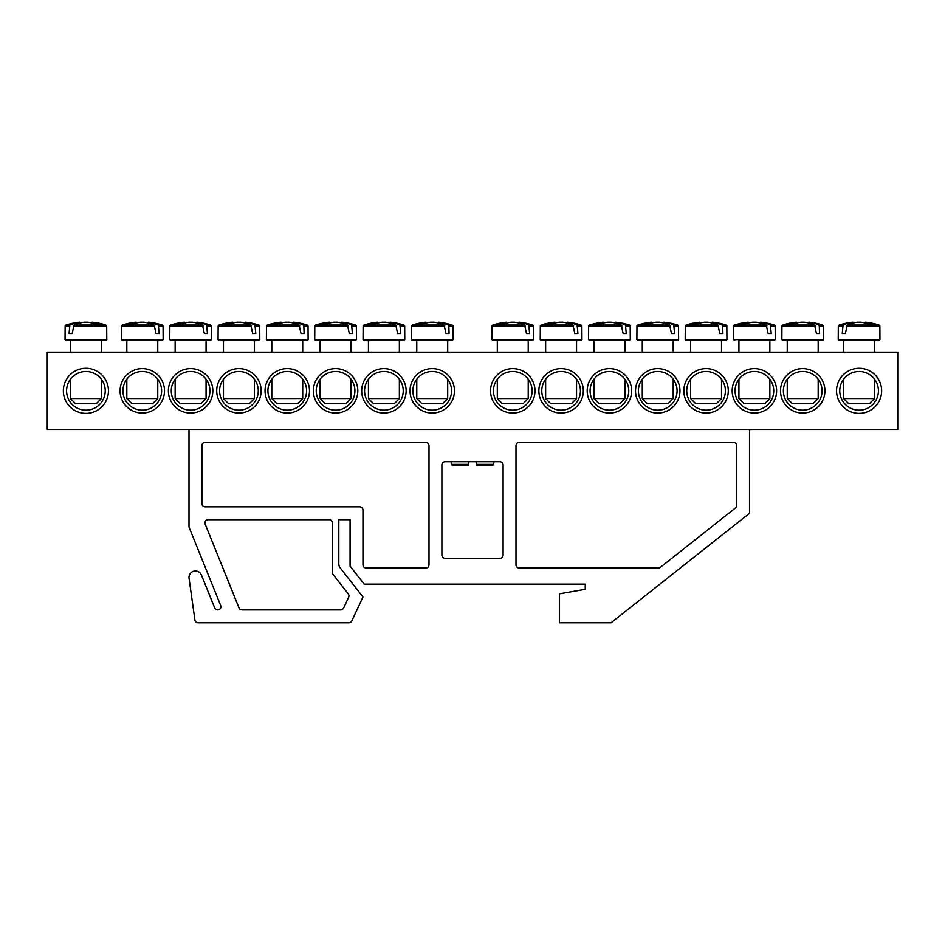 <?xml version="1.0" encoding="UTF-8"?>
<svg xmlns="http://www.w3.org/2000/svg" width="945" height="945" viewBox="0 0 945 945"><rect width="100%" height="100%" fill="white"/><g stroke="black" fill="none" stroke-linecap="round" stroke-linejoin="round"><path stroke-width="1.42" d="M783.381 390.84A19.325 19.325 0 0 1 812.381 374.09A19.325 19.325 0 0 1 812.381 407.579A19.325 19.325 0 0 1 783.381 390.84M780.487 390.84A22.231 22.231 0 0 0 813.822 410.083A22.231 22.231 0 0 0 813.822 371.586A22.231 22.231 0 0 0 780.487 390.84M897.75 352.178L47.25 352.178L47.25 429.491L897.75 429.491L897.75 352.178M732.162 390.84A22.231 22.231 0 0 0 765.509 410.083A22.231 22.231 0 0 0 765.509 371.586A22.231 22.231 0 0 0 732.162 390.84M635.512 390.84A22.231 22.231 0 0 0 668.859 410.083A22.231 22.231 0 0 0 668.859 371.586A22.231 22.231 0 0 0 635.512 390.84M538.863 390.84A22.231 22.231 0 0 0 572.209 410.083A22.231 22.231 0 0 0 572.209 371.586A22.231 22.231 0 0 0 538.863 390.84M164.513 390.84A22.231 22.231 0 0 0 131.178 371.586A22.231 22.231 0 0 0 131.178 410.083A22.231 22.231 0 0 0 164.513 390.84M261.163 390.84A22.231 22.231 0 0 0 227.816 371.586A22.231 22.231 0 0 0 227.816 410.083A22.231 22.231 0 0 0 261.163 390.84M357.812 390.84A22.231 22.231 0 0 0 324.466 371.586A22.231 22.231 0 0 0 324.466 410.083A22.231 22.231 0 0 0 357.812 390.84M454.462 390.84A22.231 22.231 0 0 0 421.116 371.586A22.231 22.231 0 0 0 421.116 410.083A22.231 22.231 0 0 0 454.462 390.84M108.462 390.84A22.55 22.55 0 0 0 74.631 371.302A22.55 22.55 0 0 0 74.631 410.366A22.55 22.55 0 0 0 108.462 390.84M881.638 390.84A22.55 22.55 0 0 0 847.819 371.302A22.55 22.55 0 0 0 847.819 410.366A22.55 22.55 0 0 0 881.638 390.84M406.137 390.84A22.231 22.231 0 0 0 372.791 371.586A22.231 22.231 0 0 0 372.791 410.083A22.231 22.231 0 0 0 406.137 390.84M309.487 390.84A22.231 22.231 0 0 0 276.141 371.586A22.231 22.231 0 0 0 276.141 410.083A22.231 22.231 0 0 0 309.487 390.84M212.838 390.84A22.231 22.231 0 0 0 179.491 371.586A22.231 22.231 0 0 0 179.491 410.083A22.231 22.231 0 0 0 212.838 390.84M490.538 390.84A22.231 22.231 0 0 0 523.884 410.083A22.231 22.231 0 0 0 523.884 371.586A22.231 22.231 0 0 0 490.538 390.84M587.188 390.84A22.231 22.231 0 0 0 620.534 410.083A22.231 22.231 0 0 0 620.534 371.586A22.231 22.231 0 0 0 587.188 390.84M683.837 390.84A22.231 22.231 0 0 0 717.184 410.083A22.231 22.231 0 0 0 717.184 371.586A22.231 22.231 0 0 0 683.837 390.84M735.056 390.84A19.325 19.325 0 0 1 764.056 374.09A19.325 19.325 0 0 1 764.056 407.579A19.325 19.325 0 0 1 735.056 390.84M686.731 390.84A19.325 19.325 0 0 1 715.731 374.09A19.325 19.325 0 0 1 715.731 407.579A19.325 19.325 0 0 1 686.731 390.84M638.407 390.84A19.325 19.325 0 0 1 667.406 374.09A19.325 19.325 0 0 1 667.406 407.579A19.325 19.325 0 0 1 638.407 390.84M590.093 390.84A19.325 19.325 0 0 1 619.081 374.09A19.325 19.325 0 0 1 619.081 407.579A19.325 19.325 0 0 1 590.093 390.84M541.768 390.84A19.325 19.325 0 0 1 570.756 374.09A19.325 19.325 0 0 1 570.756 407.579A19.325 19.325 0 0 1 541.768 390.84M493.444 390.84A19.325 19.325 0 0 1 522.431 374.09A19.325 19.325 0 0 1 522.431 407.579A19.325 19.325 0 0 1 493.444 390.84M161.619 390.84A19.325 19.325 0 0 1 132.619 407.579A19.325 19.325 0 0 1 132.619 374.09A19.325 19.325 0 0 1 161.619 390.84M209.944 390.84A19.325 19.325 0 0 1 180.944 407.579A19.325 19.325 0 0 1 180.944 374.09A19.325 19.325 0 0 1 209.944 390.84M258.268 390.84A19.325 19.325 0 0 1 229.269 407.579A19.325 19.325 0 0 1 229.269 374.09A19.325 19.325 0 0 1 258.268 390.84M306.593 390.84A19.325 19.325 0 0 1 277.594 407.579A19.325 19.325 0 0 1 277.594 374.09A19.325 19.325 0 0 1 306.593 390.84M354.907 390.84A19.325 19.325 0 0 1 325.919 407.579A19.325 19.325 0 0 1 325.919 374.09A19.325 19.325 0 0 1 354.907 390.84M403.231 390.84A19.325 19.325 0 0 1 374.244 407.579A19.325 19.325 0 0 1 374.244 374.09A19.325 19.325 0 0 1 403.231 390.84M451.556 390.84A19.325 19.325 0 0 1 422.569 407.579A19.325 19.325 0 0 1 422.569 374.09A19.325 19.325 0 0 1 451.556 390.84M878.425 390.84A19.325 19.325 0 0 1 849.425 407.579A19.325 19.325 0 0 1 849.425 374.09A19.325 19.325 0 0 1 878.425 390.84M105.238 390.84A19.325 19.325 0 0 1 76.25 407.579A19.325 19.325 0 0 1 76.25 374.09A19.325 19.325 0 0 1 105.238 390.84M843.625 352.178L843.625 340.578L839.479 340.578L878.708 340.578L879.949 339.621L838.227 339.621L839.479 340.578M846.566 325.93L879.866 325.93L879.027 325.056L847.228 325.056L845.362 333.49L842.243 333.49L843.07 325.056L839.148 325.056L838.309 325.93L842.515 325.93M879.027 325.056A64.437 64.437 0 0 0 865.478 322.21L865.266 322.21A64.39 45.36 97.1 0 1 872.719 324.052A63.528 44.746 97.1 0 0 868.431 324.052A64.39 45.36 -97.1 0 0 860.741 322.21L857.434 322.21A64.39 45.36 97.1 0 0 847.228 325.056M843.07 325.056A64.39 45.36 -97.1 0 1 852.922 322.21L852.709 322.21A64.437 64.437 0 0 0 839.148 325.056M845.362 333.49L842.243 333.49M853.063 323.036L852.922 322.21L853.063 323.036M874.55 398.566L843.625 398.566L848.787 403.716L869.4 403.716L874.55 398.566L874.55 379.24M865.266 322.21L865.124 323.036M96.839 340.578L66.292 340.578L105.521 340.578L101.375 340.578L101.375 352.178M73.379 325.93L106.69 325.93L105.852 325.056L74.053 325.056L72.174 333.49L69.056 333.49L69.883 325.056L65.973 325.056L65.134 325.93L69.328 325.93M69.883 325.056A64.39 45.36 -97.1 0 1 79.734 322.21L79.522 322.21A64.437 64.437 0 0 0 65.973 325.056M105.852 325.056A64.437 64.437 0 0 0 92.291 322.21L92.078 322.21A64.39 45.36 97.1 0 1 99.544 324.052A63.528 44.746 97.1 0 0 95.244 324.052A64.39 45.36 -97.1 0 0 87.566 322.21L84.259 322.21A64.39 45.36 97.1 0 0 74.053 325.056M96.839 398.566L70.45 398.566L75.6 403.716L96.213 403.716L101.375 398.566L96.839 398.566M79.876 323.036L79.734 322.21L79.876 323.036M92.078 322.21L91.937 323.036M72.174 333.49L69.056 333.49M453.009 325.93L452.171 325.056L448.261 325.056L448.816 325.93L453.009 325.93L453.092 339.621L411.37 339.621L412.611 340.578L451.84 340.578L447.694 340.578L447.694 352.178M448.816 325.93L449.088 333.49L445.957 333.49L444.091 325.056L412.292 325.056L411.453 325.93L444.752 325.93M444.091 325.056A64.39 45.36 -97.1 0 0 433.885 322.21L430.577 322.21A64.39 45.36 97.1 0 0 422.887 324.052A63.528 44.746 -97.1 0 0 418.6 324.052A64.39 45.36 -97.1 0 1 426.065 322.21L425.841 322.21A64.437 64.437 0 0 0 412.292 325.056M452.171 325.056A64.437 64.437 0 0 0 438.622 322.21L438.397 322.21A64.39 45.36 97.1 0 1 448.261 325.056M447.694 398.566L416.769 398.566L421.919 403.716L442.543 403.716L447.694 398.566L447.694 379.24M438.256 323.036L438.397 322.21L438.256 323.036M426.195 323.036L426.065 322.21M449.088 333.49L445.957 333.49M364.286 340.578L403.527 340.578L404.767 339.621L363.045 339.621L364.286 340.578M400.491 325.93L404.684 325.93L403.846 325.056L399.936 325.056L400.763 333.49L397.644 333.49L395.766 325.056L363.967 325.056L363.128 325.93L396.428 325.93M395.766 325.056A64.39 45.36 -97.1 0 0 385.56 322.21L382.252 322.21A64.39 45.36 97.1 0 0 374.563 324.052A63.528 44.746 -97.1 0 0 370.275 324.052A64.39 45.36 -97.1 0 1 377.74 322.21L377.516 322.21A64.437 64.437 0 0 0 363.967 325.056M403.846 325.056A64.437 64.437 0 0 0 390.297 322.21L390.072 322.21A64.39 45.36 97.1 0 1 399.936 325.056M399.369 398.566L368.444 398.566L373.594 403.716L394.219 403.716L399.369 398.566L399.369 379.24M389.931 323.036L390.072 322.21L389.931 323.036M377.882 323.036L377.74 322.21M400.763 333.49L397.644 333.49M315.973 340.578L355.202 340.578L356.442 339.621L314.72 339.621L315.973 340.578M351.044 352.178L351.044 340.578L320.119 340.578L320.119 352.178M352.166 325.93L356.359 325.93L355.521 325.056L351.611 325.056L352.438 333.49L349.319 333.49L347.441 325.056L315.642 325.056L314.803 325.93L348.103 325.93M347.441 325.056A64.39 45.36 -97.1 0 0 337.235 322.21L333.928 322.21A64.39 45.36 97.1 0 0 326.238 324.052A63.528 44.746 -97.1 0 0 321.95 324.052A64.39 45.36 -97.1 0 1 329.415 322.21L329.191 322.21A64.437 64.437 0 0 0 315.642 325.056M355.521 325.056A64.437 64.437 0 0 0 341.972 322.21L341.747 322.21A64.39 45.36 97.1 0 1 351.611 325.056M351.044 398.566L320.119 398.566L325.269 403.716L345.894 403.716L351.044 398.566L351.044 379.24M341.617 323.036L341.747 322.21L341.617 323.036M329.557 323.036L329.415 322.21M352.438 333.49L349.319 333.49M308.035 325.93L307.196 325.056L303.286 325.056L303.841 325.93L308.035 325.93L308.117 339.621L266.395 339.621L267.648 340.578L306.877 340.578L271.794 340.578L271.794 352.178M303.841 325.93L304.113 333.49L300.994 333.49L299.116 325.056L267.317 325.056L266.478 325.93L299.778 325.93M299.116 325.056A64.39 45.36 -97.1 0 0 288.91 322.21L285.603 322.21A64.39 45.36 97.1 0 0 277.924 324.052A63.528 44.746 -97.1 0 0 273.625 324.052A64.39 45.36 -97.1 0 1 281.09 322.21L280.866 322.21A64.437 64.437 0 0 0 267.317 325.056M307.196 325.056A64.437 64.437 0 0 0 293.647 322.21L293.422 322.21A64.39 45.36 97.1 0 1 303.286 325.056M302.719 398.566L271.794 398.566L276.944 403.716L297.569 403.716L302.719 398.566L302.719 379.24M293.293 323.036L293.422 322.21L293.293 323.036M281.232 323.036L281.09 322.21M304.113 333.49L300.994 333.49M219.323 340.578L258.552 340.578L259.792 339.621L218.071 339.621L219.323 340.578M255.516 325.93L259.71 325.93L258.871 325.056L254.961 325.056L255.788 333.49L252.669 333.49L250.791 325.056L222.914 325.056M250.791 325.056A64.39 45.36 -97.1 0 0 240.585 322.21L237.278 322.21A64.39 45.36 97.1 0 0 229.6 324.052A63.528 44.746 -97.1 0 0 225.3 324.052A64.39 45.36 -97.1 0 1 232.765 322.21L232.553 322.21A64.437 64.437 0 0 0 218.992 325.056L218.153 325.93L251.464 325.93M258.871 325.056A64.437 64.437 0 0 0 245.322 322.21L245.109 322.21A64.39 45.36 97.1 0 1 254.961 325.056M254.394 398.566L223.469 398.566L228.631 403.716L249.244 403.716L254.394 398.566L254.394 379.24M244.968 323.036L245.109 322.21L244.968 323.036M232.907 323.036L232.765 322.21M255.788 333.49L252.669 333.49M170.998 340.578L210.227 340.578L211.467 339.621L169.746 339.621L170.998 340.578M206.069 352.178L206.069 340.578L175.144 340.578L175.144 352.178M207.191 325.93L211.385 325.93L210.546 325.056L206.636 325.056L207.463 333.49L204.344 333.49L202.466 325.056L170.679 325.056L169.828 325.93L203.14 325.93M202.466 325.056A64.39 45.36 -97.1 0 0 192.26 322.21L188.953 322.21A64.39 45.36 97.1 0 0 181.275 324.052A63.528 44.746 -97.1 0 0 176.987 324.052A64.39 45.36 -97.1 0 1 184.44 322.21L184.228 322.21A64.437 64.437 0 0 0 170.679 325.056M210.546 325.056A64.437 64.437 0 0 0 196.997 322.21L196.784 322.21A64.39 45.36 97.1 0 1 206.636 325.056M206.069 398.566L175.144 398.566L180.306 403.716L200.919 403.716L206.069 398.566L206.069 379.24M196.643 323.036L196.784 322.21L196.643 323.036M184.582 323.036L184.44 322.21M207.463 333.49L204.344 333.49M122.673 340.578L161.902 340.578L163.142 339.621L121.432 339.621L122.673 340.578M157.756 352.178L157.756 340.578L126.819 340.578L126.819 352.178M158.866 325.93L163.072 325.93L162.221 325.056L158.311 325.056L159.138 333.49L156.019 333.49L154.153 325.056L122.354 325.056L121.503 325.93L154.815 325.93M154.153 325.056A64.39 45.36 -97.1 0 0 143.935 322.21L140.64 322.21A64.39 45.36 97.1 0 0 132.95 324.052A63.528 44.746 -97.1 0 0 128.662 324.052A64.39 45.36 -97.1 0 1 136.115 322.21L135.903 322.21A64.437 64.437 0 0 0 122.354 325.056M162.221 325.056A64.437 64.437 0 0 0 148.672 322.21L148.459 322.21A64.39 45.36 97.1 0 1 158.311 325.056M157.756 398.566L126.819 398.566L131.981 403.716L152.594 403.716L157.756 398.566L157.756 379.24M148.318 323.036L148.459 322.21L148.318 323.036M136.257 323.036L136.115 322.21M159.138 333.49L156.019 333.49M493.16 340.578L532.389 340.578L533.63 339.621L491.908 339.621L493.16 340.578M528.231 352.178L528.231 340.578L497.306 340.578L497.306 352.178M529.354 325.93L533.547 325.93L532.708 325.056L528.798 325.056L529.625 333.49L526.507 333.49L524.629 325.056L492.829 325.056L491.991 325.93L525.29 325.93M524.629 325.056A64.39 45.36 -97.1 0 0 514.423 322.21L511.115 322.21A64.39 45.36 97.1 0 0 503.425 324.052A63.528 44.746 -97.1 0 0 499.137 324.052A64.39 45.36 -97.1 0 1 506.603 322.21L506.378 322.21A64.437 64.437 0 0 0 492.829 325.056M532.708 325.056A64.437 64.437 0 0 0 519.159 322.21L518.935 322.21A64.39 45.36 97.1 0 1 528.798 325.056M528.231 398.566L497.306 398.566L502.457 403.716L523.081 403.716L528.231 398.566L528.231 379.24M518.805 323.036L518.935 322.21L518.805 323.036M506.744 323.036L506.603 322.21M529.625 333.49L526.507 333.49M541.473 340.578L580.714 340.578L581.955 339.621L540.233 339.621L541.473 340.578M576.556 352.178L576.556 340.578L545.631 340.578L545.631 352.178M577.678 325.93L581.872 325.93L581.033 325.056L577.123 325.056L577.95 333.49L574.832 333.49L572.953 325.056L545.064 325.056M572.953 325.056A64.39 45.36 -97.1 0 0 562.747 322.21L559.44 322.21A64.39 45.36 97.1 0 0 551.75 324.052A63.528 44.746 -97.1 0 0 547.462 324.052A64.39 45.36 -97.1 0 1 554.928 322.21L554.703 322.21A64.437 64.437 0 0 0 541.154 325.056L540.316 325.93L573.615 325.93M581.033 325.056A64.437 64.437 0 0 0 567.484 322.21L567.26 322.21A64.39 45.36 97.1 0 1 577.123 325.056M576.556 398.566L545.631 398.566L550.781 403.716L571.406 403.716L576.556 398.566L576.556 379.24M567.118 323.036L567.26 322.21L567.118 323.036M555.069 323.036L554.928 322.21M577.95 333.49L574.832 333.49M589.798 340.578L629.027 340.578L630.28 339.621L588.558 339.621L589.798 340.578M626.003 325.93L630.197 325.93L629.358 325.056L625.448 325.056L626.275 333.49L623.145 333.49L621.278 325.056L589.479 325.056L588.64 325.93L621.94 325.93M621.278 325.056A64.39 45.36 -97.1 0 0 611.072 322.21L607.765 322.21A64.39 45.36 97.1 0 0 600.075 324.052A63.528 44.746 -97.1 0 0 595.787 324.052A64.39 45.36 -97.1 0 1 603.253 322.21L603.028 322.21A64.437 64.437 0 0 0 589.479 325.056M629.358 325.056A64.437 64.437 0 0 0 615.809 322.21L615.585 322.21A64.39 45.36 97.1 0 1 625.448 325.056M624.881 398.566L593.956 398.566L599.106 403.716L619.731 403.716L624.881 398.566L624.881 379.24M615.443 323.036L615.585 322.21L615.443 323.036M603.382 323.036L603.253 322.21M626.275 333.49L623.145 333.49M638.123 340.578L677.352 340.578L678.604 339.621L636.883 339.621L638.123 340.578M673.206 352.178L673.206 340.578L642.281 340.578L642.281 352.178M674.317 325.93L678.522 325.93L677.683 325.056L673.761 325.056L674.6 333.49L671.47 333.49L669.603 325.056L637.804 325.056L636.965 325.93L670.265 325.93M669.603 325.056A64.39 45.36 -97.1 0 0 659.397 322.21L656.09 322.21A64.39 45.36 97.1 0 0 648.4 324.052A63.528 44.746 -97.1 0 0 644.112 324.052A64.39 45.36 -97.1 0 1 651.577 322.21L651.353 322.21A64.437 64.437 0 0 0 637.804 325.056M677.683 325.056A64.437 64.437 0 0 0 664.134 322.21L663.91 322.21A64.39 45.36 97.1 0 1 673.761 325.056M673.206 398.566L642.281 398.566L647.431 403.716L668.056 403.716L673.206 398.566L673.206 379.24M663.768 323.036L663.91 322.21L663.768 323.036M651.707 323.036L651.577 322.21M674.6 333.49L671.47 333.49M726.847 325.93L726.008 325.056L722.086 325.056L722.641 325.93L726.847 325.93L726.929 339.621L685.208 339.621L686.448 340.578L725.677 340.578L690.606 340.578L690.606 352.178M722.641 325.93L722.913 333.49L719.795 333.49L717.928 325.056L686.129 325.056L685.29 325.93L718.59 325.93M717.928 325.056A64.39 45.36 -97.1 0 0 707.722 322.21L704.415 322.21A64.39 45.36 97.1 0 0 696.725 324.052A63.528 44.746 -97.1 0 0 692.437 324.052A64.39 45.36 -97.1 0 1 699.891 322.21L699.678 322.21A64.437 64.437 0 0 0 686.129 325.056M726.008 325.056A64.437 64.437 0 0 0 712.447 322.21L712.235 322.21A64.39 45.36 97.1 0 1 722.086 325.056M721.531 398.566L690.606 398.566L695.756 403.716L716.369 403.716L721.531 398.566L721.531 379.24M712.093 323.036L712.235 322.21L712.093 323.036M700.032 323.036L699.891 322.21M722.913 333.49L719.795 333.49M738.931 340.578L774.002 340.578L738.931 340.578L738.931 352.178M770.966 325.93L775.172 325.93L774.321 325.056L770.411 325.056L771.238 333.49L768.12 333.49L766.253 325.056L734.454 325.056L733.615 325.93L766.915 325.93M766.253 325.056A64.39 45.36 -97.1 0 0 756.047 322.21L752.74 322.21A64.39 45.36 97.1 0 0 745.05 324.052A63.528 44.746 -97.1 0 0 740.762 324.052A64.39 45.36 -97.1 0 1 748.216 322.21L748.003 322.21A64.437 64.437 0 0 0 734.454 325.056M774.321 325.056A64.437 64.437 0 0 0 760.772 322.21L760.56 322.21A64.39 45.36 97.1 0 1 770.411 325.056M769.856 398.566L738.931 398.566L744.081 403.716L764.694 403.716L769.856 398.566L769.856 379.24M760.418 323.036L760.56 322.21L760.418 323.036M748.357 323.036L748.216 322.21M771.238 333.49L768.12 333.49M823.497 325.93L822.646 325.056L818.736 325.056L819.291 325.93L823.497 325.93L823.567 339.621L781.858 339.621L783.098 340.578L822.327 340.578L787.244 340.578L787.244 352.178M819.291 325.93L819.563 333.49L816.445 333.49L814.578 325.056L782.779 325.056L781.928 325.93L815.24 325.93M814.578 325.056A64.39 45.36 -97.1 0 0 804.36 322.21L801.065 322.21A64.39 45.36 97.1 0 0 793.375 324.052A63.528 44.746 -97.1 0 0 789.087 324.052A64.39 45.36 -97.1 0 1 796.54 322.21L796.328 322.21A64.437 64.437 0 0 0 782.779 325.056M822.646 325.056A64.437 64.437 0 0 0 809.097 322.21L808.885 322.21A64.39 45.36 97.1 0 1 818.736 325.056M818.181 398.566L787.244 398.566L792.406 403.716L813.019 403.716L818.181 398.566L818.181 379.24M808.743 323.036L808.885 322.21L808.743 323.036M796.682 323.036L796.54 322.21M819.563 333.49L816.445 333.49M499.881 558.353A3.225 3.225 0 0 0 503.106 555.14L503.106 464.928A3.225 3.225 0 0 0 499.881 461.715L445.119 461.715A3.225 3.225 0 0 0 441.894 464.928L441.894 555.14A3.225 3.225 0 0 0 445.119 558.353L499.881 558.353M359.75 506.815A3.225 3.225 0 0 1 362.963 510.028L362.963 564.803A3.225 3.225 0 0 0 366.188 568.028L425.782 568.028A3.225 3.225 0 0 0 429.006 564.803L429.006 445.603A3.225 3.225 0 0 0 425.782 442.378L205.112 442.378A3.225 3.225 0 0 0 201.887 445.603L201.887 503.59A3.225 3.225 0 0 0 205.112 506.815L359.75 506.815M749.562 429.491L749.562 513.253L611.025 622.79L559.487 622.79L559.487 593.826L585.25 589.29L585.25 584.128L364.179 584.128L350.075 566.09L350.075 519.703L338.806 519.703L338.806 563.87A6.438 6.438 0 0 0 340.165 567.839L362.963 597.016L351.812 620.924A3.225 3.225 0 0 1 348.894 622.79L198.107 622.79A3.225 3.225 0 0 1 194.918 620.014L189.059 578.352A6.438 6.438 0 0 1 201.415 575.044L214.692 607.883A3.225 3.225 0 0 0 218.886 609.667A3.225 3.225 0 0 0 220.669 605.473L189 527.109L189 429.491M333.042 574.418A3.225 3.225 0 0 1 332.356 572.434L332.356 522.916A3.225 3.225 0 0 0 329.143 519.703L208.16 519.703A3.225 3.225 0 0 0 205.171 524.132L239.014 607.883A3.225 3.225 0 0 0 242.003 609.903L340.684 609.903A3.225 3.225 0 0 0 343.602 608.048L348.646 597.24A3.225 3.225 0 0 0 348.268 593.897L333.042 574.418M519.218 442.378L733.45 442.378A3.225 3.225 0 0 1 736.675 445.603L736.675 505.457A3.225 3.225 0 0 1 735.446 507.985L660.39 567.331A3.225 3.225 0 0 1 658.393 568.028L519.218 568.028A3.225 3.225 0 0 1 515.994 564.803L515.994 445.603A3.225 3.225 0 0 1 519.218 442.378M476.363 461.715L476.363 464.397L476.363 461.715M476.363 465.578L476.363 464.397L476.363 465.578L492.404 465.578L493.692 464.397L476.363 464.397M468.637 464.397L468.637 461.715L468.637 465.578L468.637 464.397L451.308 464.397L451.072 461.715M468.637 465.578L452.596 465.578L468.637 465.578M106.69 325.93L106.773 339.621L65.051 339.621L66.292 340.578M775.172 325.93L775.254 339.621L733.533 339.621L734.773 340.578M838.309 325.93L838.227 339.621M879.866 325.93L879.949 339.621M843.625 379.24L843.625 398.566M874.55 340.578L874.55 352.178M106.773 339.621L105.521 340.578M65.134 325.93L65.051 339.621M70.45 340.578L70.45 352.178M70.45 379.24L70.45 398.566M101.375 379.24L101.375 398.566M453.092 339.621L451.84 340.578M411.453 325.93L411.37 339.621M416.769 340.578L416.769 352.178M416.769 379.24L416.769 398.566M404.684 325.93L404.767 339.621M363.128 325.93L363.045 339.621M368.444 340.578L368.444 352.178M368.444 379.24L368.444 398.566M399.369 340.578L399.369 352.178M356.359 325.93L356.442 339.621M314.803 325.93L314.72 339.621M320.119 379.24L320.119 398.566M308.117 339.621L306.877 340.578M266.478 325.93L266.395 339.621M271.794 379.24L271.794 398.566M302.719 340.578L302.719 352.178M259.71 325.93L259.792 339.621M218.153 325.93L218.071 339.621M223.469 340.578L223.469 352.178M223.469 379.24L223.469 398.566M254.394 340.578L254.394 352.178M211.385 325.93L211.467 339.621M169.828 325.93L169.746 339.621M175.144 379.24L175.144 398.566M163.072 325.93L163.142 339.621M121.503 325.93L121.432 339.621M126.819 379.24L126.819 398.566M533.547 325.93L533.63 339.621M491.991 325.93L491.908 339.621M497.306 379.24L497.306 398.566M581.872 325.93L581.955 339.621M540.316 325.93L540.233 339.621M545.631 379.24L545.631 398.566M630.197 325.93L630.28 339.621M588.64 325.93L588.558 339.621M593.956 340.578L593.956 352.178M593.956 379.24L593.956 398.566M624.881 340.578L624.881 352.178M678.522 325.93L678.604 339.621M636.965 325.93L636.883 339.621M642.281 379.24L642.281 398.566M726.929 339.621L725.677 340.578M685.29 325.93L685.208 339.621M690.606 379.24L690.606 398.566M721.531 340.578L721.531 352.178M775.254 339.621L774.002 340.578M733.615 325.93L733.533 339.621M738.931 379.24L738.931 398.566M769.856 340.578L769.856 352.178M823.567 339.621L822.327 340.578M781.928 325.93L781.858 339.621M787.244 379.24L787.244 398.566M818.181 340.578L818.181 352.178M451.308 464.397L452.596 465.578M493.692 464.397L493.928 461.715"/></g></svg>
